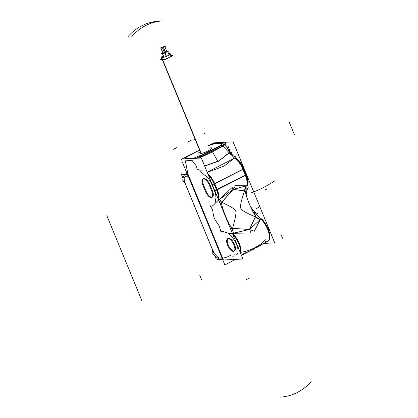<?xml version="1.0" encoding="UTF-8"?>
<svg xmlns="http://www.w3.org/2000/svg" width="418" height="418" viewBox="0 0 418 418"><rect width="100%" height="100%" fill="white"/><g stroke="black" fill="none" stroke-linecap="round" stroke-linejoin="round"><path stroke-width="0.63" d="M188.1 174.51L187.907 174.045L188.1 174.51M187.901 174.024L185.32 160.826L192.092 160.475L196 165.497L192.092 160.475L185.32 160.826L187.901 174.024M201.21 172.023L204.836 175.294A11.359 4.797 63.1 0 1 211.916 184.667L214.377 190.639A11.359 4.797 63.1 0 1 215.662 199.287L214.967 203.634L215.662 199.287A11.359 4.797 63.1 0 0 214.377 190.639L211.916 184.667A11.359 4.797 63.1 0 0 204.836 175.294L201.21 172.023L199.673 170.021L201.21 172.023M212.579 209.564C213.864 218.504 213.603 217.809 219.549 226.462C213.603 217.809 213.864 218.504 212.579 209.564M227.638 232.92L230.793 235.998A11.359 4.797 63.1 0 1 237.8 248.506A11.359 4.797 63.1 0 1 234.514 254.87L231.321 255.027L227.888 256.725A120.536 50.881 63.1 0 1 222.606 258.068A120.536 50.881 63.1 0 0 227.888 256.725L231.321 255.027L234.514 254.87A11.359 4.797 63.1 0 0 237.8 248.506A11.359 4.797 63.1 0 0 230.793 235.998L227.638 232.92M234.211 251.025A6.991 2.952 63.1 0 1 234.012 251.051A6.991 2.952 63.1 0 1 228.656 245.81A6.991 2.952 63.1 0 1 227.925 238.652M228.223 238.443A6.991 2.952 63.1 0 1 228.761 238.302A6.991 2.952 63.1 0 1 234.299 243.924A6.991 2.952 63.1 0 1 234.55 250.91M203.597 178.7A6.991 2.952 63.1 0 1 209.93 184.772A6.991 2.952 63.1 0 0 204.136 178.559A6.991 2.952 63.1 0 0 203.592 185.101A6.991 2.952 63.1 0 1 203.305 178.909M205.891 190.676L203.759 185.503L205.891 190.676M212.051 197.259A6.991 2.952 63.1 0 1 206.058 191.073A6.991 2.952 63.1 0 0 211.853 197.28A6.991 2.952 63.1 0 0 212.396 190.744L209.93 184.772L212.396 190.744A6.991 2.952 63.1 0 1 212.391 197.139M185.085 174.505L186.836 173.778A52.433 47.051 81.9 0 1 186.971 173.627A52.433 47.051 81.9 0 0 186.836 173.778L185.085 174.499L186.637 172.827L185.059 174.536M186.418 176.229L188.022 176.187L186.418 176.229C184.463 176.318 183.805 177.859 184.437 180.848C183.805 177.859 184.463 176.318 186.418 176.229M188.649 176.156L222.423 258.089L220.161 258.094C218.065 257.849 215.965 255.884 213.849 252.206L211.696 247.728L185.838 184.996L184.437 180.848L185.838 184.996L211.696 247.728L213.849 252.206C215.965 255.884 218.065 257.849 220.161 258.094L222.423 258.089L188.649 176.156M253.977 248.261L256.098 247.299M257.08 246.819L267.541 241.505A13.543 5.716 -116.9 0 0 268.466 231.676A13.543 5.716 -116.9 0 0 260.696 219.079L249.536 229.451L232.445 233.427A13.543 5.716 63.1 0 1 240.81 253.82A13.543 5.716 63.1 0 0 232.445 233.427L233.406 233.202A8.736 0.831 -97.7 0 1 232.507 228.526A8.736 0.831 -97.7 0 0 233.406 233.202L249.536 229.451L232.507 228.526C235.538 217.794 236.562 211.947 235.574 210.98C235.642 209.502 231.018 206.607 221.702 202.302L233.051 189.458L244.593 190.671A8.736 6.526 79.9 0 1 246.197 185.864L246.918 185.649L246.803 190.477L246.918 185.649L233.051 189.458L246.197 185.864A8.736 6.526 79.9 0 0 244.593 190.671C240.987 201.429 239.739 207.291 240.857 208.248C240.648 209.737 245.497 212.616 255.403 216.895A8.736 5.753 -142.7 0 0 260.116 219.638L249.536 229.451L232.507 228.526C235.538 217.794 236.562 211.947 235.574 210.98C235.642 209.502 231.018 206.607 221.702 202.302L219.487 199.428L233.051 189.458L244.593 190.671C240.987 201.429 239.739 207.291 240.857 208.248C240.648 209.737 245.497 212.616 255.403 216.895L249.536 229.451L255.403 216.895A8.736 5.753 -142.7 0 0 260.116 219.638L260.696 219.079L253.778 211.006L255.701 216.555L253.763 210.991M257.791 246.458L254.097 248.203L256.448 247.231M244.99 190.561L246.578 192.964L246.803 190.472L248.203 187.4M218.666 200.003L233.051 189.458L221.702 202.302L219.487 199.428L218.666 200.003M220.202 203.817L221.206 202.636L220.202 203.817M231.922 228.641L230.328 228.395L231.922 228.641M234.488 158.192L207.171 172.206L234.488 158.192L231.854 155.334A8.736 6.024 -133 0 1 229.242 152.847L218.687 161.165L204.648 166.087L218.687 161.165L229.242 152.847L222.919 146.054C216.555 149.811 209.005 153.646 200.274 157.56L200.311 158.061L200.274 157.56C209.005 153.646 216.555 149.811 222.919 146.054L229.242 152.847A8.736 6.024 -133 0 0 231.854 155.334L234.488 158.192M224.905 144.21L223.849 145.359L224.905 144.21L225.255 144.701L224.685 143.902M228.98 150.172L225.605 145.198L229.007 150.208L229.508 152.298L228.385 149.571M229.268 150.611L231.556 154.796L229.007 150.208M232.168 155.24A2.184 0.935 -39.6 0 1 232.91 155.381A2.184 0.935 -39.6 0 0 232.168 155.24M235.193 157.988A2.184 1.651 -59.4 0 1 235.966 158.166L236.018 158.197M161.918 59.638A4.995 0.836 -22.4 0 0 162.498 59.784A4.995 0.836 -22.4 0 0 167.858 58.071A4.995 0.836 -22.4 0 0 171.15 55.829M164.682 52.605A1.609 0.266 -22.4 0 0 164.87 52.652A1.609 0.266 -22.4 0 0 166.902 51.957A1.609 0.266 -22.4 0 0 167.472 51.33A1.609 0.266 -22.4 0 0 166.85 51.461A1.609 0.266 -22.4 0 1 167.472 51.33A1.609 0.266 -22.4 0 1 167.576 51.336M167.66 51.383A1.609 0.266 -22.4 0 1 166.594 52.104A1.609 0.266 -22.4 0 1 164.87 52.652A1.609 0.266 -22.4 0 1 164.885 52.354A1.609 0.266 -22.4 0 1 165.314 52.098A1.609 0.266 -22.4 0 0 164.885 52.354A1.609 0.266 -22.4 0 0 164.708 52.516M166.845 51.654L164.854 46.617L163.318 47.255L165.403 52.313L165.737 52.292L163.48 47.443M162.147 53.243A1.609 0.266 -22.4 0 1 162.748 52.825A1.609 0.266 -22.4 0 0 162.304 53.379A1.609 0.266 -22.4 0 0 164.645 52.516A1.609 0.266 -22.4 0 1 162.304 53.379A1.609 0.266 -22.4 0 1 162.116 53.332M165.011 52.062A1.609 0.266 -22.4 0 0 164.906 52.057A1.609 0.266 -22.4 0 0 164.29 52.187A1.609 0.266 -22.4 0 1 164.906 52.057A1.609 0.266 -22.4 0 1 165.058 52.078M160.846 48.002L162.288 47.344L160.752 47.981L162.837 53.039L163.172 53.018L160.873 48.054M164.279 52.381L162.529 47.929L164.373 52.402M164.713 46.597L163.401 47.14L164.713 46.597M164.854 46.617L163.412 47.276M162.147 47.323L160.836 47.866L162.147 47.323M222.961 260.038L242.947 259.003L201.319 158.009L181.334 159.049L182.096 160.899M188.147 176.49L185.827 170.857M186.956 173.601A52.433 47.056 81.8 0 0 186.193 174.468A122.244 51.602 63.1 0 1 186.339 174.447M187.593 174.531L224.842 264.897L235.71 259.374M187.332 173.888L187.797 173.653M253.972 248.282L254.254 248.104L254.024 248.997L241.87 254.546M233.218 256.307L232.753 256.793M257.154 246.782L254.071 248.125M240.481 253.021A13.543 5.716 -116.9 0 0 232.925 234.686M254.954 247.9L268.105 241.217A13.543 5.716 -116.9 0 0 268.983 231.232A13.543 5.716 -116.9 0 0 261.057 218.619M261.443 218.948L262.373 219.21M263.758 243.428L274.73 242.858L233.103 141.869L213.117 142.904L213.415 143.625M182.828 181.156A18.335 7.738 63.1 0 1 184.207 175.529M185.482 174.552A18.335 7.738 63.1 0 1 186.475 174.29M186.245 174.562A69.91 11.683 -22.4 0 1 181.125 173.716L183.021 178.314M183.784 180.174L213.76 252.895M215.009 255.92L216.247 258.93A69.91 11.683 -22.4 0 0 222.716 259.745M188.163 174.505L223.285 259.719M265.456 239.796A52.433 47.051 -135.6 0 1 241.149 252.258M253.972 248.266L256.49 247.226M255.518 247.466L257.687 247.142L263.377 243.621M212.532 253.219A18.335 7.738 -116.9 0 0 221.608 259.426M212.966 253.365L212.255 249.243M183.042 180.764L185.002 183.115M257.749 213.645C254.217 212.302 253.574 210.635 253.721 210.938L255.633 216.44M255.377 216.702L249.384 229.524L254.296 231.3L260.273 219.56L255.377 216.702M244.802 189.704A41.429 17.488 -116.9 0 0 256.239 217.433M220.986 201.654A41.429 17.488 -116.9 0 0 232.523 229.628M232.899 189.542L244.697 190.791L246.348 185.785L235.506 185.712L232.899 189.542M247.346 185.55L247.44 185.503A13.543 5.716 -116.9 0 0 245.852 174.818L216.467 189.741A13.543 5.716 -116.9 0 1 218.316 199.25M218.745 199.882A13.543 5.716 -116.9 0 0 217.161 189.6M220.249 203.932L221.226 202.746M212.501 209.611L210.181 205.76C213.034 207.046 213.217 204.601 219.643 199.203L219.654 199.224M221.644 202.5L233.207 189.385L232.157 187.41L219.335 199.506L221.644 202.5M231.854 228.536L230.276 228.265M233.688 233.265L233.699 233.307C225.318 233.96 222.449 229.879 220.871 231.697L219.429 226.425M249.687 229.372L232.324 228.411L233.254 233.281L250.946 233.004L249.687 229.372M212.234 184.495A2.184 0.366 -22.4 0 0 214.047 183.868M214.842 183.977L217.088 189.427M214.795 190.707A2.184 0.366 -22.4 0 0 216.608 190.08M214.058 183.889L243.438 168.961L245.998 175.173L216.618 190.101L214.058 183.889M214.22 184.296L214.225 184.296A13.543 5.716 -116.9 0 0 208.3 174.943M243.605 169.374A13.543 5.716 -116.9 0 0 234.874 157.8M207.234 172.362L224.189 166.03L236.013 156.854C233.448 156.358 231.217 154.916 229.32 152.533L219.058 160.773L204.585 165.936M202.97 170.095C199.872 170.199 197.913 169.818 197.092 168.945L195.932 165.429M193.132 158.438L200.07 155.538L200.41 157.22M187.489 174.593L181.893 161.019M222.611 145.945L221.456 144.675L223.802 142.684L224.085 143.071M228.933 150.093L229.466 152.225M231.384 152.601L232.079 155.182M232.236 155.292L232.962 155.444L232.345 154.676L233.443 155.998L232.878 155.344L232.115 155.209M235.219 158.009L235.992 158.182M243.428 168.94A2.184 0.366 157.6 0 0 243.903 168.47L246.463 174.682A2.184 0.366 157.6 0 1 245.988 175.152M246.886 185.587A13.543 5.716 -116.9 0 0 245.23 175.132L242.983 169.687M247.571 185.038L247.827 184.469M245.016 190.676L246.578 192.959M230.203 153.568L225.318 144.675A52.433 3.626 151.2 0 0 198.681 158.15M208.185 145.683L212.098 143.693L226.572 142.946L196.455 158.239L181.982 158.992L199.25 150.219M187.374 174.604L186.156 174.667A54.047 48.159 87 0 1 186.992 173.689M228.327 238.631A6.991 2.952 -116.9 0 0 227.585 238.767A6.991 2.952 -116.9 0 0 227.93 245.951A6.991 2.952 -116.9 0 0 233.573 251.349M233.176 251.37A6.991 2.952 -116.9 0 0 233.918 251.234A6.991 2.952 -116.9 0 0 233.573 244.049A6.991 2.952 -116.9 0 0 227.93 238.652M209.455 185.493A6.991 2.952 -116.9 0 0 202.96 179.024A6.991 2.952 -116.9 0 0 203.127 185.822M209.246 184.975L211.806 191.188M205.259 190.995A6.991 2.952 -116.9 0 0 211.754 197.463A6.991 2.952 -116.9 0 0 211.586 190.665M205.468 191.517L202.908 185.299M201.283 153.505L161.813 57.752A4.995 0.836 157.6 0 1 161.082 57.616A4.995 0.836 157.6 0 1 163.198 55.949M170.105 54.23L169.87 53.656A4.995 0.836 157.6 0 0 168.668 53.833M169.891 54.418L169.588 53.671A4.995 0.836 157.6 0 1 170.314 53.807A4.995 0.836 157.6 0 1 166.881 56.111A4.995 0.836 157.6 0 1 161.526 57.762L201.016 153.573M171.051 55.584L173.083 55.479L164.692 59.743L159.979 59.988L161.698 59.116M166.448 56.299L165.053 52.924M164.885 52.511A1.609 0.266 157.6 0 1 164.629 52.475A1.609 0.266 157.6 0 1 165.256 51.963M166.798 51.33A1.609 0.266 157.6 0 1 167.477 51.2M166.333 56.352L164.943 52.981M167.341 51.205A1.609 0.266 157.6 0 1 167.602 51.247A1.609 0.266 157.6 0 1 166.474 51.999A1.609 0.266 157.6 0 1 164.755 52.522M167.613 51.273L168.386 51.231L164.248 53.332L161.39 53.483L162.074 53.133M164.227 52.041L165.105 51.597M163.851 57.276L162.189 53.248A1.609 0.266 157.6 0 0 163.908 52.725A1.609 0.266 157.6 0 0 165.037 51.973A1.609 0.266 157.6 0 0 164.781 51.931M163.971 57.235L162.32 53.238A1.609 0.266 157.6 0 1 162.064 53.201A1.609 0.266 157.6 0 1 162.691 52.689M164.232 52.057A1.609 0.266 157.6 0 1 164.911 51.926M165.575 52.328L163.548 47.412M163.433 47.135L164.76 46.461M165.439 52.334L163.438 47.469M164.624 46.466L163.302 47.14M162.435 47.976L160.282 48.086L162.435 47.976L165.319 46.508L162.435 47.976M164.264 46.565L162.032 47.197L164.264 46.565M163.01 53.055L160.695 47.845L162.194 47.187M162.879 53.06L160.737 47.866L162.059 47.192M234.012 251.051A6.991 2.952 63.1 0 1 228.218 244.838A6.991 2.952 63.1 0 1 228.761 238.302A6.991 2.952 63.1 0 1 234.555 244.514A6.991 2.952 63.1 0 1 234.012 251.051M265.132 241.583A13.543 5.716 -116.9 0 0 269.051 233.996A13.543 5.716 -116.9 0 0 260.696 219.079L254.348 211.722M262.321 219.168L262.222 219.084A2.184 1.395 -49.7 0 0 261.349 218.865A2.184 1.395 -49.7 0 1 262.232 219.089M217.13 189.694L245.387 175.341L242.921 169.368A13.543 5.716 -116.9 0 0 234.587 158.25A13.543 5.716 -116.9 0 1 242.921 169.368L214.669 183.721L217.13 189.694A13.543 5.716 63.1 0 1 218.692 199.914A13.543 5.716 63.1 0 0 217.13 189.694L245.387 175.341L242.921 169.368L214.669 183.721L217.13 189.694M216.561 189.965A2.184 0.366 157.6 0 1 214.747 190.587A2.184 0.366 157.6 0 0 216.561 189.965M214.1 183.988A2.184 0.366 157.6 0 1 212.287 184.61A2.184 0.366 157.6 0 0 214.1 183.988M207.762 173.637A13.543 5.716 63.1 0 1 214.669 183.721A13.543 5.716 63.1 0 0 207.762 173.637M193.471 158.103L186.078 158.516C184.714 158.537 185.148 157.91 187.374 156.63A70.961 11.861 157.6 0 1 199.297 150.334A70.961 11.861 157.6 0 0 187.374 156.63C185.148 157.91 184.714 158.537 186.078 158.516L193.471 158.103M208.31 145.992A70.961 11.861 157.6 0 1 208.352 145.971C211.231 144.659 213.462 143.938 215.035 143.808L222.376 143.463L215.035 143.808C213.462 143.938 211.231 144.659 208.352 145.971A70.961 11.861 157.6 0 0 208.31 145.992M221.65 144.884L200.144 155.888L221.65 144.884M235.966 158.166C239.221 160.282 241.886 163.757 243.95 168.59A2.184 0.366 -22.4 0 1 243.48 169.06A2.184 0.366 -22.4 0 0 243.95 168.59L246.416 174.562C248.036 178.512 248.485 181.882 247.775 184.667L247.796 184.599M246.416 174.562A2.184 0.366 -22.4 0 1 245.941 175.032A2.184 0.366 -22.4 0 0 246.16 174.499M246.944 185.561A13.543 5.716 -116.9 0 0 245.387 175.341A13.543 5.716 -116.9 0 1 246.944 185.561M198.837 154.033A7.561 1.264 157.6 0 1 199.966 151.959A7.561 1.264 157.6 0 0 198.837 154.033A7.561 1.264 157.6 0 0 208.373 150.757A7.561 1.264 157.6 0 0 211.053 147.831A7.561 1.264 157.6 0 1 208.373 150.757A7.561 1.264 157.6 0 1 198.837 154.033M209.204 148.155A7.561 1.264 157.6 0 1 211.053 147.831A7.561 1.264 157.6 0 0 209.204 148.155M249.907 277.839L246.38 279.632M311.164 381.545A52.433 46.717 -93 0 1 280.421 397.1M177.023 147.486L173.491 149.278M205.275 133.138L203.404 134.084M199.825 275.488L201.466 279.47M106.836 215.672L141.995 300.976M280.943 234.284L282.584 238.265M187.975 174.515L223.097 259.724M193.158 140.155L194.767 139.335M131.816 36.554A52.433 46.717 -93 0 1 162.518 20.9M191.146 140.312L187.614 142.104M158.547 21.213A52.433 46.999 82.7 0 0 127.939 36.758M256.093 208.686L259.625 206.894M274.892 180.775A52.433 18.789 -37.2 0 1 251.103 192.855M214.622 183.601L217.182 189.814M192.228 160.465L185.184 160.831M229.492 149.66L227.852 145.678M294.403 134.716L288.807 121.142M230.151 151.253L228.505 147.272M245.434 175.461L242.874 169.248M217.997 161.787L212.135 151.112M266.418 189.652L265.143 189.72M201.142 153.542L162.524 59.858M162.498 59.784A4.995 0.836 -22.4 0 0 168.799 57.616A4.995 0.836 -22.4 0 0 170.57 55.683M166.385 56.331L164.995 52.955M163.903 57.256L162.325 53.436M170.006 54.319L169.734 53.661L170.006 54.319M247.55 185.117A2.184 1.808 16.6 0 0 247.775 184.667M269.553 239.409L268.941 229.273L262.295 219.147M258.047 246.327L241.484 255.455L256.908 247.169M247.048 197.824L246.583 193.048L247.059 197.886M250.382 206.372L253.747 210.97L250.382 206.372M161.082 57.616L162.017 59.884M170.314 53.807L171.364 56.352M164.854 53.023L166.244 56.388L164.854 53.023M169.128 54.946L167.733 51.566L169.128 54.946M247.717 184.84C248.522 181.971 248.052 178.476 246.322 174.343M165.455 52.443L163.26 47.119M166.996 51.811L164.802 46.482M162.889 53.17L160.695 47.845"/></g></svg>
